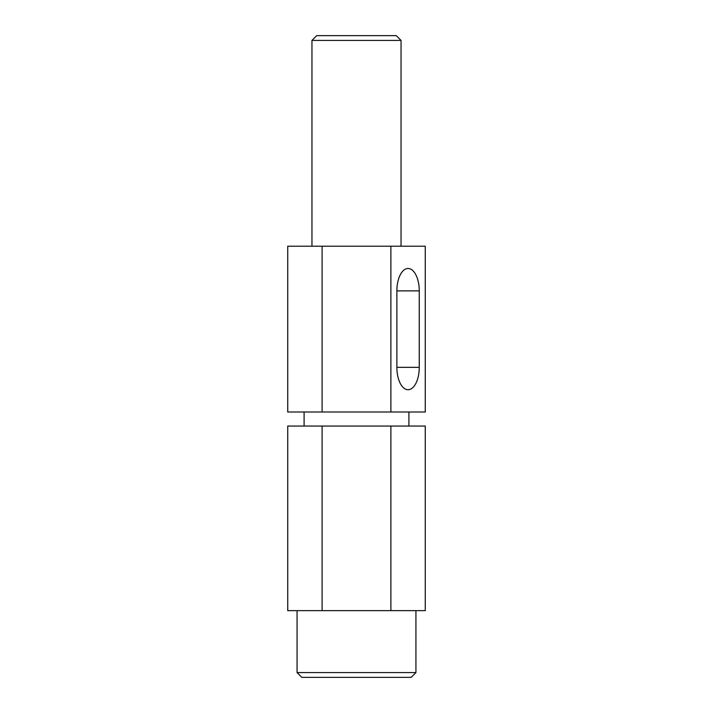 <?xml version="1.0" encoding="UTF-8"?>
<svg xmlns="http://www.w3.org/2000/svg" width="713" height="713" viewBox="0 0 713 713"><rect width="100%" height="100%" fill="white"/><g stroke="black" fill="none" stroke-linecap="round" stroke-linejoin="round"><path stroke-width="1.07" d="M311.955 40.418L316.724 35.65L396.276 35.65L401.045 40.418L311.955 40.418L311.955 246.217M401.045 40.418L401.045 246.217M304.094 411.998L304.094 426.053M408.906 411.998L408.906 426.053M415.929 672.582L411.169 677.35L301.831 677.35L297.071 672.582L415.929 672.582L415.929 610.658M297.071 672.582L297.071 610.658M396.874 290.877L396.874 367.338A22.388 11.194 90 0 0 408.068 389.726A22.388 11.194 90 0 0 419.262 367.338L419.262 290.877A22.388 11.194 90 0 0 408.068 268.489A22.388 11.194 90 0 0 396.874 290.877L419.262 290.877M390.884 610.658L425.26 610.658L425.26 426.053L390.884 426.053L390.884 610.658L322.116 610.658L322.116 426.053L390.884 426.053M322.116 610.658L287.74 610.658L287.74 426.053L322.116 426.053M390.884 411.998L425.26 411.998L425.26 246.217L287.74 246.217L287.74 411.998L390.884 411.998L390.884 246.217M322.116 411.998L322.116 246.217M396.874 367.338L419.262 367.338"/></g></svg>
